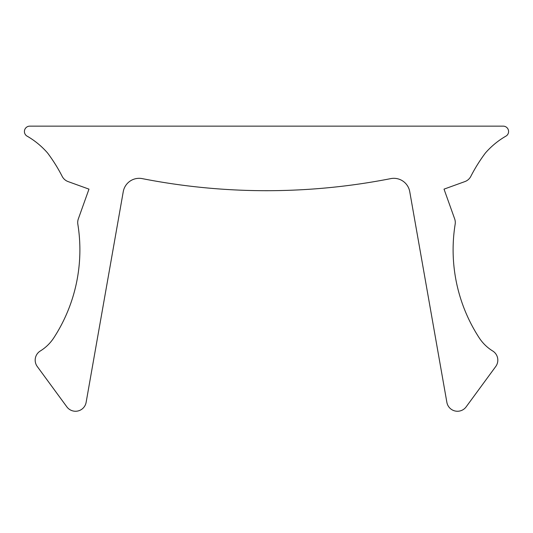 <?xml version="1.0" encoding="UTF-8"?>
<svg xmlns="http://www.w3.org/2000/svg" width="533" height="533" viewBox="0 0 533 533"><rect width="100%" height="100%" fill="white"/><g stroke="black" fill="none" stroke-linecap="round" stroke-linejoin="round"><path stroke-width="0.8" d="M503.199 126.141L29.801 126.141A5.377 5.377 0 0 0 26.65 135.882A80.69 80.69 0 0 1 47.557 152.964A161.386 161.386 0 0 1 62.181 176.37A10.76 10.76 0 0 0 68.104 181.586L88.978 189.135L78.331 218.89A10.76 10.76 0 0 0 77.838 224.22A161.386 161.386 0 0 1 53.853 337.762A43.033 43.033 0 0 1 40.301 350.987A10.76 10.76 0 0 0 37.263 366.511L66.852 406.859A10.76 10.76 0 0 0 86.126 402.362L123.256 191.66A16.137 16.137 0 0 1 141.998 178.575A645.543 645.543 0 0 0 391.002 178.575A16.137 16.137 0 0 1 409.744 191.66L446.874 402.362A10.76 10.76 0 0 0 466.148 406.859L495.737 366.511A10.76 10.76 0 0 0 492.699 350.987A43.033 43.033 0 0 1 479.147 337.762A161.386 161.386 0 0 1 455.162 224.22A10.76 10.76 0 0 0 454.669 218.89L444.022 189.135L464.896 181.586A10.76 10.76 0 0 0 470.819 176.37A161.386 161.386 0 0 1 485.443 152.964A80.69 80.69 0 0 1 506.35 135.882A5.377 5.377 0 0 0 503.199 126.141"/></g></svg>
